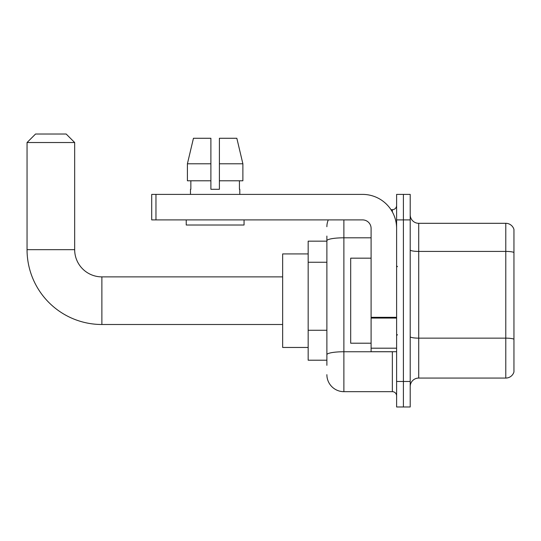 <?xml version="1.0" encoding="UTF-8"?>
<svg xmlns="http://www.w3.org/2000/svg" width="541" height="541" viewBox="0 0 541 541"><rect width="100%" height="100%" fill="white"/><g stroke="black" fill="none" stroke-linecap="round" stroke-linejoin="round"><path stroke-width="0.81" d="M326.879 257.144L326.879 236.059L326.879 241.164L308.167 241.164L308.167 360.211L326.879 360.211M326.879 365.31L326.879 236.059M396.607 381.466L396.607 406.981L403.41 406.981L403.41 381.466L403.41 406.981L410.206 406.981L410.206 381.466L403.41 381.466L403.41 219.903L403.41 381.466L396.607 381.466L396.607 219.903L403.41 219.903L403.41 194.395L403.41 219.903L410.206 219.903L410.206 381.466M410.206 219.903L410.206 194.395L396.607 194.395L396.607 219.903M343.887 219.903L343.887 391.67L392.353 391.67L392.353 351.704M391.001 209.698L392.353 209.698A4.254 4.254 0 0 0 396.607 205.452M326.879 357.662L326.879 335.373M396.607 395.924A4.254 4.254 0 0 0 392.353 391.67M326.879 226.706A17.008 17.008 0 0 1 328.299 219.903M343.887 391.67A17.008 17.008 0 0 1 326.879 374.663M410.206 386.572A8.5 8.5 0 0 1 418.714 378.064L505.788 378.064L505.788 223.305L418.714 223.305A8.5 8.5 0 0 1 410.206 214.804A8.5 8.5 0 0 0 418.714 223.305L418.714 378.064M513.95 229.431A8.5 8.5 0 0 0 505.788 223.305A8.5 8.5 0 0 1 513.95 229.431L513.95 371.944A8.5 8.5 0 0 1 505.788 378.064M410.206 249.935A8.5 1.474 0 0 0 418.714 251.416L505.788 251.416A8.5 1.474 180 0 1 513.95 252.478L513.95 339.214A8.5 1.474 180 0 0 505.788 338.145L418.714 338.145A8.5 1.474 0 0 1 410.206 336.671M219.396 189.296L210.889 189.296L219.396 189.296L210.889 189.296L219.396 189.296L219.396 138.273L236.836 138.273L242.882 163.781L242.882 180.789L219.396 180.789M210.889 163.781L210.889 180.789L210.889 163.781L187.409 163.781L193.448 138.273L187.409 163.781L193.448 138.273L210.889 138.273L210.889 189.296M282.659 324.499L101.877 324.499L101.877 276.877A27.212 27.212 0 0 1 74.672 249.665L74.672 142.526L27.05 142.526L35.55 134.019L66.164 134.019L74.672 142.526M101.877 324.499A74.827 74.827 0 0 1 27.05 249.665L27.05 142.526M282.659 276.877L101.877 276.877A27.212 27.212 0 0 1 74.672 249.665L27.05 249.665M308.167 253.918L282.659 253.918L282.659 347.457L308.167 347.457M396.607 351.704L371.092 351.704L371.092 317.324L396.607 317.324M396.607 228.41A34.015 34.015 0 0 0 362.592 194.395L155.964 194.395L155.964 219.903L362.592 219.903A8.5 8.5 0 0 1 371.092 228.41L371.092 317.324M155.964 219.903L151.71 219.903L151.71 194.395L155.964 194.395M190.486 189.296L190.851 189.296L190.486 189.296L190.486 194.395M239.805 189.296L239.433 189.296L239.805 189.296L239.805 194.395M239.433 180.789L239.433 189.296M190.851 189.296L190.851 180.789M186.232 219.903L186.232 225.009L244.052 225.009L244.052 219.903M210.889 180.789L187.409 180.789L187.409 163.781M242.882 180.789L242.882 163.781L219.396 163.781M242.882 163.781L236.836 138.273L242.882 163.781M371.092 258.172L350.683 258.172L350.683 343.204L371.092 343.204M326.879 262.243L308.167 262.243M326.879 330.267L308.167 330.267M393.828 351.704A4.254 0.737 0 0 1 392.353 351.751L343.887 351.751A17.008 2.955 180 0 0 326.879 354.707M326.879 240.759A17.008 2.955 180 0 1 343.887 237.81L371.092 237.81M392.353 211.944L392.353 209.698M396.607 318.061L371.092 318.061M371.092 348.194L396.607 348.194M397.452 266.672L396.607 265.82M397.452 334.703L396.607 335.548"/></g></svg>
